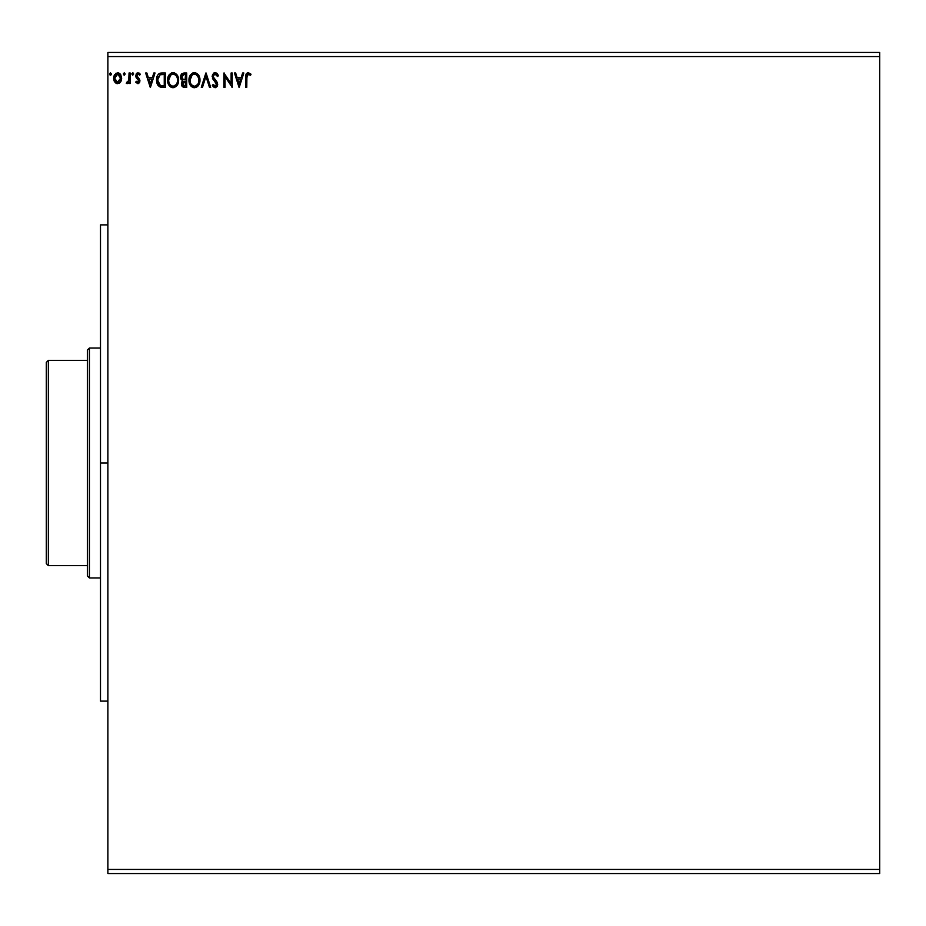 <?xml version="1.0" encoding="UTF-8"?>
<svg xmlns="http://www.w3.org/2000/svg" width="926" height="926" viewBox="0 0 926 926"><rect width="100%" height="100%" fill="white"/><g stroke="black" fill="none" stroke-linecap="round" stroke-linejoin="round"><path stroke-width="1.39" d="M107.879 56.567L879.7 56.567L879.7 869.433L107.879 869.433L107.879 52.458L879.7 52.458L107.879 52.458L107.879 869.433L879.7 869.433L879.7 873.542L107.879 873.542L879.7 873.542L879.7 56.567L107.879 56.567M242.635 72.98L243.839 72.98L239.232 87.357L243.839 72.98L242.635 72.98L241.154 77.587L237.114 77.587L235.644 72.98L234.44 72.98L239.047 87.357L243.839 72.98L242.635 72.98L241.154 77.587L237.114 77.587L235.644 72.98L234.44 72.98L239.047 87.357L234.44 72.98L235.644 72.98M218.409 75.758L217.517 76.488L218.409 75.758L217.911 74.67L215.48 72.633L213.883 72.98L212.332 75.156L212.864 79.057L216.534 83.93L215.445 86.211L213.2 84.405L212.332 85.285L213.397 86.917L215.77 87.623L217.645 84.949L217.112 82.183L213.281 76.893L213.767 74.879L215.04 74.103L217.517 76.488L218.409 75.758L215.932 72.737M199.993 80.111L198.65 75.191L195.722 72.795L193.175 72.807L190.756 74.543L189.24 77.61L189.24 82.761L192.064 87.009L195.803 87.519L198.708 85.053L199.993 80.111C200.039 76.013 198.199 73.524 194.448 72.622C190.698 73.548 188.869 76.071 188.939 80.18C188.869 84.324 190.733 86.836 194.529 87.727C198.257 86.743 200.074 84.208 199.993 80.111M178.625 80.111L177.283 75.191L174.354 72.795L171.796 72.807L169.389 74.543L167.872 77.61L167.872 82.761L170.697 87.009L174.435 87.519L177.329 85.053L178.625 80.111C178.672 76.013 176.82 73.524 173.081 72.622C169.331 73.548 167.502 76.071 167.571 80.18C167.49 84.324 169.365 86.836 173.162 87.727C176.878 86.743 178.706 84.208 178.625 80.111M153.843 72.98L155.036 72.98L150.44 87.357L155.036 72.98L153.843 72.98L152.362 77.587L148.322 77.587L146.852 72.98L145.648 72.98L150.255 87.357L155.036 72.98L153.843 72.98L152.362 77.587L148.322 77.587L146.852 72.98L145.648 72.98L150.255 87.357L145.648 72.98L146.852 72.98M133.668 73.999L132.962 72.83L131.839 73.791L132.545 75.168L133.668 73.999L132.754 75.191L133.668 73.999L132.754 75.191L131.828 73.999L132.754 75.191L131.828 73.999L132.754 72.807L131.828 73.999L132.754 72.807L133.668 73.999M125.195 73.999L124.281 72.807L123.366 73.791L124.072 75.168L125.195 73.999L124.281 75.191L125.195 73.999L124.281 75.191L123.355 73.999L124.281 75.191L123.355 73.999L124.281 72.807L123.355 73.999L124.281 72.807L125.195 73.999M111.386 73.999L110.46 72.807L109.534 73.999L110.067 75.087L111.155 74.786L111.386 73.999L110.46 75.191L111.386 73.999L110.46 75.191L109.534 73.999L110.46 75.191L109.534 73.999L110.46 72.807L109.534 73.999L110.46 72.807L111.386 73.999M120.623 81.928L121.7 78.212L120.716 74.647L118.574 72.922L115.866 73.304L113.643 77.275L114.407 81.523L117.197 83.641L120.623 81.939L121.7 78.212L117.637 72.807L113.597 78.212L114.662 81.939L117.637 83.664L120.623 81.928M129.061 72.98L130.172 72.98L129.061 72.98L128.714 80.828L126.306 83.305L127.8 83.502L129.061 81.939L129.061 83.49L130.172 83.49L130.172 72.98L130.172 83.49L130.172 72.98L129.061 72.98L128.899 80.122L126.306 83.305L127.14 83.664L129.061 81.939L129.061 83.49L130.172 83.49L129.061 83.49M137.835 83.664L139.432 82.75L139.919 80.493L137.071 76.777L136.886 75.191L138.148 74.092L139.676 75.191L140.301 74.219L137.766 72.818L136.272 73.825L135.717 76.256L138.819 81.21L138.009 82.345L136.342 81.28L135.694 82.171L137.835 83.664L139.93 80.921L136.805 75.782L138.148 74.092L139.676 75.191L140.301 74.219L138.032 72.807L135.694 75.839L138.831 80.967L137.766 82.379L136.342 81.28L135.694 82.171L138.31 83.606M161.703 72.992L159.55 73.432L157.733 75.145L156.575 78.722L156.668 81.974L159.318 86.593L165.36 87.357L165.36 72.98L162.015 72.98C158.184 73.513 156.355 75.839 156.517 79.983L159.758 86.836L165.36 87.357L165.36 72.98L165.36 87.357L163.173 87.357M183.857 72.98L186.728 72.98L181.924 73.629L180.466 77.066L181.01 79.277L182.735 80.736L181.461 82.935L181.82 85.817L183.325 87.183L186.728 87.357L186.728 72.98L186.728 87.357L186.728 72.98L183.857 72.98L180.466 77.066L182.735 80.736L181.38 83.791L184.691 87.357L186.728 87.357L184.343 87.345M202.481 87.357L201.278 87.357L205.885 72.98L201.278 87.357L202.481 87.357L205.977 76.453L209.473 87.357L210.677 87.357L206.07 72.98L210.677 87.357L206.07 72.98L201.278 87.357L202.481 87.357L205.977 76.453L209.473 87.357L210.677 87.357L209.473 87.357M231.118 72.98L231.118 83.676L223.942 72.98L223.942 87.357L225.041 87.357L225.041 76.638L232.229 87.357L232.229 72.98L231.118 72.98L232.229 72.98L231.118 72.98L231.118 83.676L223.942 72.98L223.942 87.357L225.041 87.357L225.041 76.638L232.229 87.357L232.229 72.98L231.998 87.357M250.749 73.964L247.902 72.645L245.957 74.462L245.679 87.357L246.779 87.357L246.906 75.585L248.041 74.126L250.46 75.376L251.015 74.277L248.307 72.622L245.679 77.657L245.679 87.357L246.779 87.357L246.779 77.796L248.318 74.092L250.46 75.376L251.015 74.277L250.46 75.376L248.041 74.126L249.777 74.798M107.879 873.542L107.879 869.433L107.879 873.542M879.7 52.458L879.7 56.567L879.7 52.458M110.669 75.168L109.557 73.791M120.056 82.634L119.35 83.19L120.056 82.634M116.757 83.548L115.924 83.19M114.187 81.094L113.609 78.698M114.164 75.4L114.581 74.636M118.134 72.83L119.709 73.501M120.264 74.034L120.878 74.937M121.445 80.157L120.878 81.511M113.829 76.349L113.643 77.275M117.996 74.115L120.206 76.152L116.954 74.196L117.648 74.092L120.588 78.201L120.426 76.812L120.588 78.201L117.463 82.368L114.697 78.201L117.648 74.092L118.956 74.497M118.343 82.264L120.554 78.907M116.329 81.951L117.463 82.368L115.808 81.465L114.859 79.613M116.676 74.3L115.391 75.515L116.954 74.196M114.859 76.812L115.391 75.515M117.463 82.368L120.588 78.201M124.489 75.168L123.366 73.791M127.14 83.664L126.306 83.305L127.14 83.664L126.306 83.305L126.827 82.194L127.638 82.321M128.714 80.828L128.899 80.122L128.714 80.828M129.061 77.205L129.027 78.768M129.003 79.219L128.899 80.122M135.902 82.449L136.342 81.28L138.009 82.345L138.831 80.967L136.191 77.68M137.164 82.171L138.831 80.967L136.064 77.46M138.819 81.21L137.465 78.93M136.284 73.802L136.909 73.154M139.05 73.038L139.849 73.617M140.301 74.219L139.328 74.74M139.039 74.45L139.676 75.191L138.148 74.092L136.805 75.782L139.583 79.3L139.791 81.986M136.874 75.249L138.24 77.865L137.314 77.101M139.432 82.75L139.826 81.87M137.152 74.659L138.148 74.092M150.348 83.884L148.797 79.069L151.887 79.069L150.348 83.884L148.797 79.069L151.887 79.069L150.348 83.884M161.425 87.264L160.649 87.137M159.538 86.72L158.925 86.315M157.2 83.907L156.864 82.912M156.529 80.493L156.575 78.745M157.015 76.661L157.327 75.886M158.161 74.52L158.89 73.825M160.094 73.235L161.379 73.004M160.754 73.085L160.059 73.247M158.994 73.744L157.733 75.145M157.42 75.689L156.945 76.87M156.783 77.483L156.656 78.097M157.64 84.798L158.207 85.609M157.895 82.287L157.675 81.083M160.279 74.751L164.249 74.462L164.249 85.875L160.348 85.481L157.617 79.995L160.105 74.821L162.316 74.474M162.721 85.863L161.923 85.817M158.196 76.881L157.617 79.995L158.288 76.684M178.313 82.669L178.544 81.395M177.977 83.734L177.329 85.065M176.206 86.454L176.97 85.597M172.838 87.704L171.889 87.553M169.689 86.164L168.914 85.157M168.879 85.111L168.463 84.37M167.583 80.828L167.583 79.52M168.405 76.117L167.93 77.39M168.902 75.203L169.389 74.531M171.322 72.98L172.41 72.668M173.405 72.633L174.343 72.795M177.896 76.36L178.151 77.02M168.694 79.659L168.671 80.18C168.601 76.858 170.083 74.832 173.116 74.092L173.116 74.092C176.102 74.832 177.572 76.846 177.514 80.111L177.456 79.08L177.514 80.111C177.584 83.409 176.114 85.458 173.116 86.245C170.095 85.493 168.613 83.467 168.671 80.18L170.789 74.96M177.121 82.715L177.364 81.766M176.137 84.59L173.37 86.234M169.389 83.548L169.909 84.416M168.902 82.206L168.729 81.222M169.435 83.629L168.914 82.24M170.164 84.741L170.743 85.319L170.164 84.741M170.014 75.758L169.331 76.904M176.889 76.951L177.19 77.749M175.06 74.682L176.461 76.175M174.412 85.979L175.905 84.879M183.996 87.322L183.035 87.067M182.191 86.396L181.832 85.817M181.565 85.157L181.38 83.791M182.399 81.025L181.878 81.708M180.593 78.212L180.801 78.826M180.489 77.634L180.466 77.055M180.663 75.596L181.554 73.976M181.797 78.235L181.565 77.066L184.355 74.462L185.617 74.462L185.617 79.798L183.302 79.636L185.061 79.798L183.302 79.636L181.623 76.441L181.623 77.691M182.92 79.474L181.809 78.282M181.565 77.066L181.982 75.515M182.978 85.331L182.688 82.611L184.193 81.338M183.151 81.87L182.491 83.768L185.617 81.28L185.617 85.875L184.471 85.875L182.491 83.768L182.931 85.285M181.658 76.314L182.688 74.774M185.061 81.28L185.617 85.875L184.471 85.875M199.912 81.395L199.68 82.669M199.055 84.405L198.696 85.065M197.574 86.454L196.37 87.287M195.942 87.472L197.933 86.095M194.205 87.704L193.256 87.553M191.057 86.164L189.83 84.37M188.939 80.18L188.962 79.52M189.772 76.117L189.298 77.39M190.27 75.214L190.779 74.508M192.689 72.98L193.789 72.668M194.773 72.633L195.71 72.795M199.264 76.337L199.518 77.02M190.061 79.659L190.038 80.18C189.969 76.858 191.451 74.832 194.483 74.092L194.483 74.092C197.469 74.832 198.94 76.846 198.882 80.111L198.824 79.08L198.882 80.111C198.951 83.409 197.481 85.458 194.483 86.245C191.474 85.493 189.992 83.467 190.038 80.18L192.157 74.96M197.215 75.376L195.988 74.427L198.558 77.749M198.87 80.631L198.754 81.673L198.87 80.631M197.504 84.59L194.749 86.234M190.756 83.548L191.277 84.416M190.281 82.206L190.096 81.222M190.802 83.629L190.281 82.24M191.532 84.741L192.11 85.319L191.532 84.741M191.08 76.187L190.698 76.904M198.257 76.951L197.828 76.175M195.78 85.979L197.273 84.879M198.754 81.673L198.303 83.213M217.772 74.404L216.834 73.235M215.689 74.161L217.517 76.488M213.293 76.025L214.832 74.149M213.617 77.934L214.45 79.138M214.462 79.15L217.112 82.183L217.679 84.37L216.997 81.997M212.563 85.713L213.2 84.405L212.332 85.285L215.11 87.727L217.668 84.081M217.679 84.37L217.066 86.593M216.499 85.053L215.121 86.245L213.663 85.215M213.883 85.528L213.2 84.405M216.545 84.752L214.543 81.141L215.908 82.576M215.179 72.622L212.147 76.511L214.543 81.141M212.436 78.154L213.038 79.347M213.883 72.98L214.844 72.633M216.881 81.824L216.209 81.025M225.041 87.357L223.942 87.357L224.185 72.98M239.139 83.884L237.588 79.069L240.679 79.069L239.139 83.884L237.588 79.069L240.679 79.069L239.139 83.884M246.779 87.357L245.679 87.357M245.691 76.846L245.726 76.013M247.809 72.656L246.328 73.686M247.068 75.052L246.86 75.839M246.86 75.851L247.092 74.971M245.818 75.087L245.679 77.171M120.206 76.152L120.554 77.495M114.859 79.601L114.731 78.907M163.069 74.462L164.249 74.462L164.249 85.875L163.532 85.875M169.713 76.187L170.349 75.365M171.148 74.693L172.086 74.242M177.271 78.073L177.456 79.08M172.097 86.083L170.743 85.319M184.355 74.462L185.617 74.462L185.061 79.798M192.515 74.693L193.453 74.242M198.639 78.073L198.824 79.08M193.465 86.083L192.11 85.319M100.494 463L107.879 463L100.494 463L100.494 224.891L100.494 701.109L100.494 463M87.357 360.364L87.357 575.903L89.405 577.951L89.405 348.049L87.357 350.097L87.357 360.364L87.357 350.097L89.405 348.049L89.405 577.951L100.494 577.951L89.405 577.951L87.357 575.903L87.357 360.364L48.349 360.364L48.349 565.636L87.357 565.636L48.349 565.636L48.349 360.364L46.3 362.413L46.3 563.587L46.3 362.413L48.349 360.364L87.357 360.364M100.494 348.049L89.405 348.049L100.494 348.049M46.3 563.587L48.349 565.636L46.3 563.587M107.879 224.891L100.494 224.891M107.879 701.109L100.494 701.109"/></g></svg>
